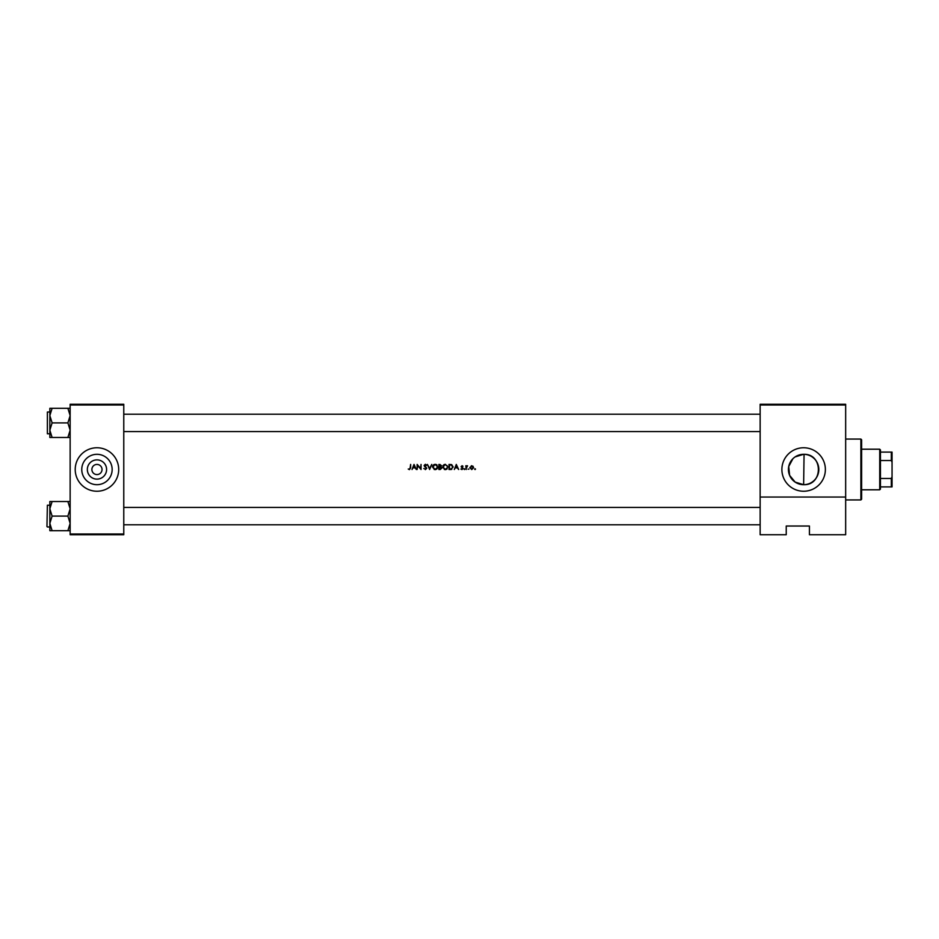 <?xml version="1.0" encoding="UTF-8"?>
<svg xmlns="http://www.w3.org/2000/svg" width="939" height="939" viewBox="0 0 939 939"><rect width="100%" height="100%" fill="white"/><g stroke="black" fill="none" stroke-linecap="round" stroke-linejoin="round"><path stroke-width="1.41" d="M96.963 479.125A9.625 9.625 0 0 1 87.339 469.5A9.625 9.625 0 0 1 96.963 459.875A9.625 9.625 0 0 1 106.588 469.5A9.625 9.625 0 0 1 96.963 479.125M96.963 464.429A5.071 5.071 0 0 0 91.881 469.5A5.071 5.071 0 0 0 96.963 474.571A5.071 5.071 0 0 0 102.034 469.5A5.071 5.071 0 0 0 96.963 464.429M96.963 454.312A15.188 15.188 0 0 0 81.763 469.5A15.188 15.188 0 0 0 96.963 484.688A15.188 15.188 0 0 0 112.152 469.5A15.188 15.188 0 0 0 96.963 454.312M96.963 447.762A21.738 21.738 0 0 0 75.214 469.5A21.738 21.738 0 0 0 96.963 491.238A21.738 21.738 0 0 0 118.701 469.5A21.738 21.738 0 0 0 96.963 447.762M795.169 456.882L803.631 454.312A15.188 15.188 0 0 0 788.431 469.5A15.188 15.188 0 0 0 803.631 484.688L795.169 482.118L789.605 475.357L788.737 466.507L792.892 458.748M803.631 447.762A21.738 21.738 0 0 0 781.882 469.5A21.738 21.738 0 0 0 803.631 491.238A21.738 21.738 0 0 0 825.369 469.5A21.738 21.738 0 0 0 803.631 447.762M804.066 484.688C823.104 485.123 823.139 453.889 804.066 454.312L803.631 484.688A15.188 15.188 0 0 0 818.82 469.5A15.188 15.188 0 0 0 803.631 454.312L804.066 454.312M410.636 467.857L409.451 469.629L408.23 469.042L409.451 469.629L410.636 467.857L410.636 464.429L410.179 467.798L409.486 469.113L408.23 469.042L409.486 469.113L410.179 467.798M412.045 469.5L412.82 467.868L415.12 467.868L416.364 469.5L414.017 464.429L412.045 469.5M425.32 469.629L426.776 468.256L424.557 465.462L426.705 465.157L425.355 464.3L424.099 465.486L426.318 468.244L425.32 469.113L423.782 468.526L425.32 469.113M427.421 464.429L429.628 469.5L431.776 464.429L429.604 468.42L427.421 464.429M442.645 466.988L445.321 469.629L447.973 466.965L445.274 464.3L442.645 466.988M449.018 464.429L449.018 469.5L450.591 469.5L453.173 467.023L451.647 464.605L449.018 464.429M462.047 466.178L461.565 466.683L462.692 466.577L462.047 466.178L461.695 467.023L463.068 468.491L461.976 469.57L460.92 469.066L461.976 469.57L463.068 468.491L461.565 466.683L462.997 466.26L462.047 465.732L461.119 466.695L462.61 468.514L460.92 469.066L462.61 468.514L461.918 467.775L462.481 468.162M464.042 469.148L464.887 469.148L464.465 468.725L464.465 469.57L464.465 468.725M465.803 465.791L466.249 469.5L466.331 466.976L467.552 465.85L465.803 465.791M474.641 469.148L475.486 469.148L474.641 469.148M469.829 467.657L471.754 469.57L473.667 467.657L471.754 465.732L469.829 467.657L471.754 465.732L473.667 467.657M468.068 469.148L468.925 469.148L468.068 469.148M454.323 469.5L455.098 467.868L457.399 467.868L458.643 469.5L456.295 464.429L454.323 469.5M438.865 464.429L438.865 469.5L440.238 469.5L441.858 468.056L440.884 466.765L441.471 465.685L438.865 464.429M432.492 466.988L435.168 469.629L437.832 466.965L435.133 464.3L432.539 466.472M417.139 464.429L417.139 469.5L417.597 465.521L421.048 469.5L421.048 464.429L420.59 468.42L417.139 464.429M845.663 534.725L809.43 534.725L809.43 526.028L786.236 526.028L786.236 534.725L760.144 534.725L760.144 404.275L845.663 404.275L845.663 534.725M70.143 404.991L70.143 404.275L123.772 404.275L123.772 404.991L70.143 404.991L70.143 534.009L123.772 534.009L123.772 534.725L70.143 534.725L70.143 534.009M123.772 404.991L123.772 534.009M845.663 404.991L760.144 404.991M845.663 497.036L760.144 497.036M788.408 526.028L786.236 526.028L786.236 534.009M475.486 469.148L475.064 468.725L475.064 469.57M471.355 465.767L473.162 466.343M471.46 469.089L473.209 467.657L471.754 469.113L470.286 467.657L471.754 466.178L473.209 467.657L471.754 466.178L470.31 467.951M466.249 466.343L467.153 465.732L466.249 466.343M467.305 466.249L466.249 468.256M467.07 466.178L466.331 466.976L467.07 466.178M462.047 465.732L462.997 466.26L462.047 465.732L462.997 466.26L462.047 465.732L461.119 466.695M462.223 467.399L462.892 467.915M461.976 469.57L460.92 469.066M456.26 465.415L457.152 467.352L455.345 467.352L456.26 465.415M451.706 469.359L451.119 469.477M451.776 468.737L450.051 468.984L451.506 468.854L452.727 467.023L451.389 465.087L452.727 467.023L451.506 468.854L449.476 468.984L449.476 464.946L451.025 465.016M451.389 465.087L449.828 464.946L451.389 465.087M451.506 468.854L452.704 467.317M442.938 465.732L444.253 464.5M445.274 464.3L447.973 466.965M447.199 468.854L445.837 469.582M445.321 469.629L444.288 469.441M445.72 464.852L447.48 466.53M447.445 466.378L447.058 465.638M447.48 467.387L445.732 469.077M444.875 469.077L443.091 466.988L443.466 468.185M443.466 465.756L443.091 466.988L444.863 464.864M439.863 464.429L441.471 465.685L440.884 466.765M439.992 466.566L441.013 465.697L439.323 466.577L439.323 464.946L440.99 465.509M441.013 465.697L439.945 464.946L441.013 465.697L439.945 464.946L441.013 465.697L439.945 464.946L441.013 465.697L439.628 466.577L441.013 465.697M440.344 468.96L441.4 468.056L440.579 467.153L441.4 468.056L439.323 468.984L439.323 467.094L440.579 467.153L439.628 467.094M439.968 468.984L441.4 468.056L440.579 467.153M432.797 465.732L434.111 464.5M436.119 464.465L437.046 465.063M437.832 466.965L437.633 467.986M437.058 468.854L435.696 469.582M435.168 469.629L434.135 469.441M435.579 464.852L437.328 466.53M437.292 466.378L436.917 465.638M436.377 465.169L435.778 464.899M437.328 467.387L435.579 469.077M434.734 469.077L432.949 466.988L433.325 468.185M433.325 465.756L432.949 466.988L434.722 464.864M426.294 468.432L424.099 465.486L425.355 464.3L426.705 465.157M426.318 468.244L424.381 466.249M426.294 465.462L425.308 464.817L426.294 465.462L425.308 464.817L424.557 465.462L426.776 468.256M424.557 465.462L424.898 466.12L424.557 465.462M413.982 465.415L414.874 467.352L413.066 467.352L413.982 465.415M409.451 469.629L408.23 469.042M860.887 439.065L861.615 439.781L861.615 499.219L860.887 499.935L860.887 439.065L845.663 439.065M123.772 414.205L760.144 414.205M123.772 431.588L760.144 431.588M70.143 501.52L67.89 501.52L70.143 508.809L67.89 516.098L70.143 523.399L67.89 530.688L52.103 530.688L49.849 523.399L52.103 516.098L49.849 508.809L52.103 501.52L49.849 501.52L49.849 530.688L52.103 530.688M46.95 526.544L47.384 505.229L46.95 526.544M67.89 501.52L52.103 501.52M67.89 516.098L52.103 516.098M67.89 530.688L70.143 530.688M760.144 524.795L123.772 524.795M760.144 507.412L123.772 507.412M49.849 415.601L49.849 430.191L52.103 422.902L49.849 415.601L52.103 408.312L49.849 408.312L49.849 415.601M47.384 433.771L47.384 412.021L47.384 433.771L49.849 433.771M70.143 408.312L67.89 408.312L70.143 415.601L67.89 422.902L52.103 422.902M67.89 408.312L52.103 408.312M67.89 422.902L70.143 430.191L67.89 437.48L52.103 437.48L49.849 430.191L49.849 437.48L52.103 437.48M67.89 437.48L70.143 437.48M879.726 449.206L880.453 449.934L880.453 489.066L879.726 489.794L879.726 449.206L861.615 449.206M880.453 478.467L891.322 478.467L892.05 476.742L892.05 486.895L891.322 486.895L891.322 478.467M880.453 452.105L892.05 452.105L892.05 476.742M892.05 462.258L891.322 460.533L891.322 452.105M880.453 460.533L891.322 460.533M880.453 486.895L891.322 486.895M860.887 499.935L845.663 499.935M47.384 526.979L49.849 526.979M47.384 505.229L49.849 505.229M47.384 412.021L49.849 412.021M879.726 489.794L861.615 489.794"/></g></svg>
